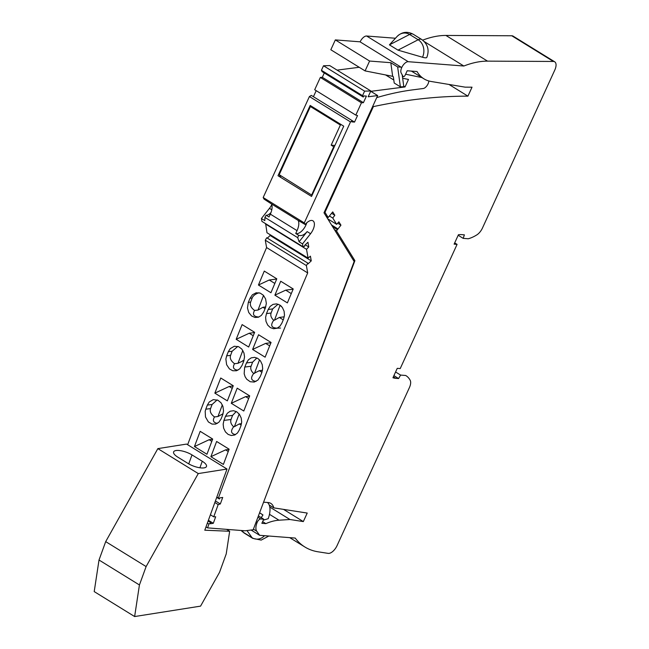 <?xml version="1.0" encoding="UTF-8"?>
<svg xmlns="http://www.w3.org/2000/svg" width="649" height="649" viewBox="0 0 649 649"><rect width="100%" height="100%" fill="white"/><g stroke="black" fill="none" stroke-linecap="round" stroke-linejoin="round"><path stroke-width="0.97" d="M311.187 106.087L310.4 106.533L279.2 174.686L280.985 177.575M312.08 195.317L279.2 174.686M311.739 194.773L333.732 146.739L331.168 145.157L340.376 125.038L341.163 124.592M310.4 106.533L340.376 125.038M331.168 145.157L334.908 145.449M334.3 146.788L333.732 146.739M306.377 265.563L307.691 272.929L266.585 247.553L265.279 240.187L306.377 265.563L307.845 263.137L307.983 263.94L311.26 260.866L310.417 256.168L308.088 258.132L306.523 249.313L308.778 246.961L307.942 242.272L304.673 245.338L304.811 246.141L303.034 246.766L302.523 243.902L310.571 233.713A9.938 4.884 121.7 0 0 312.948 220.814A9.938 4.884 121.7 0 0 305.152 224.497L304.284 222.899L263.178 197.523L264.046 199.121L271.428 203.908A12.939 6.36 121.7 0 1 270.325 214.129L269.011 216.993L266.122 215.217C267.291 215.468 268.897 214.608 270.949 212.637M307.691 272.929A2657.712 1305.958 121.7 0 0 218.405 498.01L219.378 499.016L219.784 497.905L222.704 497.442L220.327 503.973L215.419 500.947M207.364 523.135L208.929 524.1L210.795 522.648L210.39 523.759L213.31 523.297L215.679 516.774L213.732 516.823L218.186 504.565L220.327 503.973M208.929 524.1A2657.712 1305.958 121.7 0 0 207.575 527.88L245.119 530.793L253.199 529.754L354.159 261.506L323.997 212.783L377.661 95.565L370.814 91.339L405.041 86.942L408.489 79.429L402.664 78.286M370.83 90.957L364.608 91.144L323.502 65.768L329.724 65.581L370.83 90.957L368.153 96.79L377.661 95.565M364.608 91.144L362.531 95.671L363.262 97.034L322.155 71.658L321.425 70.295L362.531 95.671M263.178 197.523L309.411 96.547L350.517 121.915L352.399 120.763L351.888 121.882L354.532 122.085L357.534 115.53L355.798 115.116L361.444 102.802L363.416 102.672L366.417 96.117L363.773 95.914L363.262 97.034M350.517 121.915L304.284 222.899M303.034 246.766L261.928 221.39L261.417 218.526L269.465 208.337A9.938 4.884 121.7 0 0 271.753 204.678M309.411 96.547L311.293 95.387L354.532 122.085M313.426 96.709L316.193 90.665M355.798 115.116L314.7 89.74L320.338 77.426L322.31 77.304L324.289 72.972M323.502 65.768L321.425 70.295M337.082 70.124L359.222 67.285M335.338 39.905L330.828 49.754L365.087 70.903L369.597 61.047L335.338 39.905L360.033 41.82L401.139 67.196L397.65 66.928L400.376 86.828L394.211 83.023L393.351 76.744L392.661 76.322L365.087 70.903M266.585 247.553A2657.712 1305.958 121.7 0 0 187.642 444.727M265.279 240.187L266.739 237.761L307.845 263.137M267.339 238.134L270.154 235.49L269.992 234.613M308.088 258.132L266.982 232.756L265.652 223.686M308.778 246.961L305.257 244.787M306.523 249.313L265.417 223.937M363.416 102.672L322.31 77.304M361.444 102.802L320.338 77.426M385.571 74.927L393.797 80.005M403.735 86.139L405.041 86.942M405.609 74.205L421.915 77.58M376.728 97.618A483.935 237.802 121.7 0 1 412.886 89.838L423.262 88.507A5.549 2.726 121.7 0 0 428.827 80.971M259.568 512.856L262.959 514.949L261.247 517.667M259.608 512.742L262.959 514.949M263.307 520.174L268.224 518.673A22.188 10.903 121.7 0 0 267.469 502.496M205.993 526.907L207.575 527.88M210.398 514.771L213.732 516.823M218.186 504.565L214.851 502.504M208.134 521.001L210.795 522.648M208.402 520.271L213.31 523.297M216.717 497.377L219.378 499.016M237.201 388.167L249.703 395.882A2657.712 1305.958 121.7 0 0 243.789 411.012L231.287 403.297A2657.712 1305.958 121.7 0 1 237.201 388.167M229.129 449.189A2657.712 1305.958 121.7 0 0 223.394 464.416L210.893 456.701A2657.712 1305.958 121.7 0 1 216.628 441.474L229.129 449.189M225.503 416.309A2657.712 1305.958 121.7 0 0 223.929 420.406L223.159 424.211L223.637 428.17L225.446 431.901L228.099 434.392L231.279 435.503L234.703 435L237.453 433.029L239.343 429.922A2657.712 1305.958 121.7 0 1 240.917 425.825L241.696 422.02L241.225 418.053L239.432 414.33L236.78 411.839L233.591 410.72L230.16 411.223L227.401 413.194L225.503 416.309L232.577 415.401L236.236 411.531M264.281 271.087L276.79 278.81A2657.712 1305.958 121.7 0 0 270.941 292.74L258.44 285.025A2657.712 1305.958 121.7 0 1 264.281 271.087M236.171 339.305L248.672 347.02A2657.712 1305.958 121.7 0 1 254.627 332.32L242.126 324.605A2657.712 1305.958 121.7 0 0 236.171 339.305L249.216 333.245L254.53 332.564M250.628 302.101L252.169 298.013L250.027 298.28L252.388 294.792L256.16 292.78L260.2 293.105L263.421 295.303L265.595 298.921L266.341 303.408L265.441 307.796A2657.712 1305.958 121.7 0 0 263.737 311.918L261.385 315.406L258.456 317.191L255.057 317.483L251.577 315.974L248.713 312.477L247.472 307.942L248.324 302.402L250.628 302.101C249.67 304.998 250.985 307.78 254.578 310.457C252.25 314.505 253.694 316.696 258.902 317.02M250.027 298.28A2657.712 1305.958 121.7 0 0 248.324 302.402M230.59 355.344L232.131 351.247L228.294 351.742L230.241 348.627L234.305 346.258L238.678 346.72L241.826 349.089L243.943 352.934L244.543 356.877L243.708 361.258A2657.712 1305.958 121.7 0 0 242.069 365.371L239.773 368.843L236.439 370.766L232.788 370.757L229.422 368.9L226.623 364.706L225.876 359.092L226.655 355.855L230.59 355.344C229.632 358.24 230.947 361.022 234.54 363.7C232.35 367.448 233.47 369.614 237.883 370.206M228.294 351.742A2657.712 1305.958 121.7 0 0 226.655 355.855M233.259 385.733A2657.712 1305.958 121.7 0 0 227.345 400.863L214.843 393.14A2657.712 1305.958 121.7 0 1 220.757 378.018L233.259 385.733M200.184 431.325L212.685 439.04A2657.712 1305.958 121.7 0 0 206.95 454.268L194.449 446.553A2657.712 1305.958 121.7 0 1 200.184 431.325M210.552 408.586L212.093 404.489L207.347 405.098L209.246 401.991L213.253 399.63L217.95 400.255L221.025 402.786L222.907 406.306L223.54 410.817L222.761 414.614A2657.712 1305.958 121.7 0 0 221.187 418.719L218.948 422.183L215.663 424.097L212.036 424.089L208.378 421.947L205.482 416.966L205.189 411.32L205.774 409.203L210.552 408.586C209.595 411.474 210.917 414.265 214.503 416.942C212.385 420.536 213.343 422.686 217.374 423.383M207.347 405.098A2657.712 1305.958 121.7 0 0 205.774 409.203M280.725 281.244L293.226 288.959A2657.712 1305.958 121.7 0 0 287.385 302.896L274.884 295.173A2657.712 1305.958 121.7 0 1 280.725 281.244M258.57 334.754L271.071 342.469A2657.712 1305.958 121.7 0 0 265.117 357.177L252.607 349.454A2657.712 1305.958 121.7 0 1 258.57 334.754M283.597 319.008L284.473 315.187L284.092 311.204L282.356 307.472L279.727 304.989L276.531 303.878L273.042 304.381L270.179 306.369L268.183 309.492A2657.712 1305.958 121.7 0 0 266.479 313.605L265.611 317.426L266.001 321.409L267.745 325.141L270.382 327.623L273.578 328.735L277.058 328.232L279.906 326.244L281.893 323.121A2657.712 1305.958 121.7 0 1 283.597 319.008M256.899 357.956L252.615 362.158L246.45 362.953L248.397 359.83L251.204 357.859L254.668 357.348L257.856 358.467L260.5 360.949L262.261 364.681L262.683 368.656L261.863 372.469A2657.712 1305.958 121.7 0 0 260.225 376.574L257.929 380.054L254.23 382.058L250.222 381.734L246.717 379.219L245.111 376.72L244.17 373.727L244.616 367.569L244.811 367.058L251.074 366.255C250.23 368.705 251.098 371.131 253.686 373.532L259.316 370.684L262.488 370.279M246.45 362.953A2657.712 1305.958 121.7 0 0 244.811 367.058M216.839 497.045L218.405 498.01M256.039 381.409C251.066 380.687 250.279 378.059 253.686 373.532M259.559 359.83L254.432 373.443M261.928 372.299L259.316 370.684M252.615 362.158L251.074 366.255M248.672 398.51L245.622 396.636L231.287 403.297M245.622 396.636L249.614 396.117M228.253 451.517L225.584 449.871L210.893 456.701M225.584 449.871L229.04 449.433M239.173 413.989L234.394 426.685L239.278 423.927L241.517 423.643M241.168 425.095L239.278 423.927M235.53 434.595C230.971 433.743 230.346 431.139 233.648 426.774C231.06 424.365 230.192 421.939 231.036 419.497L232.577 415.401M233.648 426.774L234.394 426.685M274.835 283.443L269.254 280.003L258.44 285.025M269.254 280.003L276.685 279.046M253.24 335.728L249.216 333.245M263.535 295.425L258.026 310.052L262.91 307.293L265.092 308.64M258.026 310.052L254.578 310.457M259.016 292.764C255.382 293.956 253.094 295.709 252.169 298.013M262.91 307.293L265.757 306.928M242.823 350.46L237.988 363.294L234.54 363.7M244.016 360.39L237.988 363.294M242.872 360.536L243.773 361.087M237.834 346.412L232.131 351.247M232.228 388.362L229.186 386.479L233.169 385.968M229.186 386.479L214.843 393.14M211.809 441.369L209.148 439.722L194.449 446.553M209.148 439.722L212.596 439.284M222.331 404.895L217.959 416.528L214.503 416.942M223.061 413.746L217.959 416.528M217.155 399.914L212.093 404.489M291.279 293.599L285.698 290.152L274.884 295.173M285.698 290.152L293.129 289.194M269.684 345.876L265.66 343.394L252.607 349.454M265.66 343.394L270.974 342.713M280.1 305.233L274.47 320.2L279.354 317.442L284.254 316.817M281.593 306.531L280.563 305.574M280.555 328.037C271.866 328.743 269.586 326.163 273.724 320.29C271.136 317.888 270.268 315.463 271.112 313.013L272.653 308.916L278.048 304.203M283.248 319.852L279.354 317.442M273.724 320.29L274.47 320.2M369.597 61.047L390.795 62.693L392.661 76.322M402.193 74.862L403.816 86.723L400.376 86.828M390.795 62.693L397.65 66.928M277.991 175.725L311.561 196.444L343.735 126.174L310.165 105.454L277.991 175.725M266.122 215.217L264.914 217.423L297.721 237.672L298.621 235.271L295.733 233.494L297.039 230.63A12.939 6.36 121.7 0 0 298.142 220.4L305.152 224.497M264.914 217.423L264.841 220.636L261.417 218.526M295.733 233.494A9.938 4.884 121.7 0 0 306.742 222.818M298.621 235.271C301.42 236.204 304.267 234.979 307.147 231.596L310.571 233.713M297.721 237.672L299.092 241.785L307.147 231.596M302.523 243.902L299.092 241.785M311.26 260.866L270.154 235.49M263.64 502.01L354.898 260.663L336.474 230.906L340.944 225.179L338.867 221.828L336.669 224.343L332.775 218.056L334.811 215.265L332.734 211.915L328.183 217.504L324.979 212.328L373.386 106.606A1128.716 554.635 121.7 0 1 467.921 96.149L472.026 87.185L465.138 87.153L431.09 81.474A77.19 37.926 121.7 0 1 423.951 78.837A77.19 37.926 121.7 0 1 417.023 71.528L407.183 70.765L405.179 75.138A1.85 0.909 121.7 0 1 403.224 76.631A1.85 0.909 121.7 0 1 403.045 76.444L401.171 72.972A6.888 3.383 121.7 0 1 402.607 65.963A6.888 3.383 121.7 0 1 408.237 61.704L463.84 66.02A138.667 68.137 121.7 0 1 487.529 61.136L553.386 61.46A9.248 4.543 -58.3 0 1 554.7 61.809A9.248 4.543 -58.3 0 1 554.79 70.06L482.467 228.026A9.248 4.543 121.7 0 1 476.788 234.922A43.913 21.579 121.7 0 1 468.254 238.759L463.199 238.37L464.384 234.849L461.544 234.63A39.289 19.308 121.7 0 0 458.421 234.743L454.113 244.146L457.083 244.381L400.222 368.567L397.253 368.34L392.953 377.742A39.289 19.308 121.7 0 0 395.752 378.318L398.6 378.545L393.911 375.649M263.989 502.221L268.102 502.545A23.113 11.357 121.7 0 1 270.844 503.405A23.113 11.357 121.7 0 1 273.813 507.867L307.22 513.059L303.318 521.585L289.965 519.508L278.997 520.206A77.19 37.926 121.7 0 0 265.863 523.629L261.863 523.313L263.745 519.208L260.768 518.981A3.699 1.817 121.7 0 0 257.109 522.542L256.923 523.045A11.552 5.679 121.7 0 0 256.728 531.198L259.641 535.303L295.214 538.07A138.667 68.137 121.7 0 0 304.9 547.01A138.667 68.137 121.7 0 0 318.172 551.82L328.175 553.378A9.248 4.543 -58.3 0 0 337.082 545.574L409.405 387.607A9.248 4.543 -58.3 0 0 410.209 380.338A43.913 21.579 -58.3 0 0 405.998 375.674L405.666 375.479A43.913 21.579 -58.3 0 1 405.998 375.674M405.666 375.479L400.603 375.081L398.6 378.545M422.686 40.149A138.667 68.137 121.7 0 1 445.904 35.444L511.769 35.768A9.248 4.543 -58.3 0 1 513.083 36.117L554.7 61.809M395.452 38.25L366.62 36.011A6.888 3.383 121.7 0 0 360.122 41.877M352.853 259.405L354.898 260.663M269.213 505.019L273.813 507.867M283.532 509.376L303.318 521.585M269.789 507.056L289.965 519.508M262.634 521.634L265.863 523.629M258.407 515.914L263.745 519.208M251.09 530.03L259.641 535.303M334.438 229.649L336.474 230.906M337.699 223.175L340.944 225.179M327.745 218.835L336.669 224.343M329.724 216.174L332.775 218.056M331.631 213.302L334.811 215.265M326.139 216.247L328.183 217.504M324.378 211.955L324.979 212.328M372.777 106.233L373.386 106.606M448.994 84.459L467.921 96.149M395.59 371.991L400.603 375.081M458.178 235.271L463.199 238.37M421.712 39.484L413.145 34.202A9.248 4.543 -58.3 0 0 409.608 34.462L389.432 44.854L397.991 50.135L422.523 57.242A9.248 1.971 -155.4 0 0 426.807 57.42C429.541 50.111 427.845 44.132 421.712 39.484A9.248 4.543 121.7 0 0 418.175 39.751A12.996 10.976 94.4 0 1 422.523 57.242M424.357 41.641L463.84 66.02M454.689 242.904L457.083 244.381M227.02 469.032L204.792 530.209L229.665 531.263L226.225 553.922L219.54 572.313L200.573 606.134L134.635 616.55L94.21 591.596L99.013 560.014L105.698 541.623L157.853 448.621L186.596 444.078L227.02 469.032L198.27 473.575L157.853 448.621M226.574 529.357L229.665 531.263M134.635 616.55L139.43 584.968L146.114 566.577L198.27 473.575M146.114 566.577L105.698 541.623M139.43 584.968L99.013 560.014M202.269 461.261L191.999 454.917A12.015 4.072 -160 0 0 180.6 450.69A12.015 4.072 -160 0 0 173.616 451.931A12.015 4.072 -160 0 0 177.826 457.156L188.105 463.5A12.015 4.072 20 0 0 199.494 467.718A12.015 4.072 20 0 0 206.479 466.485A12.015 4.072 20 0 0 202.269 461.261L199.9 467.783M223.929 420.406L231.036 419.497M266.479 313.605L271.112 313.013M272.653 308.916L268.183 309.492M298.142 220.4L271.428 203.908M297.039 230.63L270.325 214.129M269.465 208.337L271.793 209.773M511.769 35.768L553.386 61.46M445.904 35.444L487.529 61.136M269.473 514.324L278.997 520.206M257.921 517.221L260.768 518.981M256.144 521.942L257.109 522.542M255.949 522.445L256.923 523.045M253.426 529.162L256.728 531.198M242.174 530.566L243.48 532.407L252.047 537.697A9.248 4.543 121.7 0 0 252.729 538.346L261.198 540.098L268.848 536.025M246.985 530.558L252.047 537.697A12.931 10.919 -85.6 0 0 264.524 535.685M252.729 538.346L244.17 533.056A9.248 4.543 -58.3 0 1 243.48 532.407A12.931 10.919 94.4 0 1 241.185 530.493M332.596 226.671L337.107 229.462M331.574 225.025L337.772 228.854M402.348 76.014L403.045 76.444M366.62 36.011L408.237 61.704M413.145 34.202C407.199 31.095 401.804 31.89 396.969 36.595A12.996 10.976 -85.6 0 1 409.608 34.462L418.175 39.751L397.991 50.135M393.367 376.842L395.752 378.318M191.999 454.917L188.737 463.873M289.714 537.64L304.9 547.01M244.17 533.056L241.152 530.484M331.55 224.984L337.853 228.878M411.393 71.09L423.951 78.837M402.364 76.103L403.224 76.631M389.432 44.854L396.969 36.595"/></g></svg>
